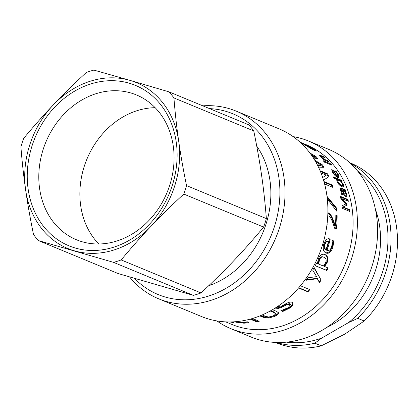<?xml version="1.0" encoding="UTF-8"?>
<svg xmlns="http://www.w3.org/2000/svg" width="418" height="418" viewBox="0 0 418 418"><rect width="100%" height="100%" fill="white"/><g stroke="black" fill="none" stroke-linecap="round" stroke-linejoin="round"><path stroke-width="0.63" d="M130.677 92.927A78.37 65.626 112.5 0 1 136.383 94.928A78.37 65.626 112.5 0 1 167.09 192.426A78.37 65.626 112.5 0 1 76.499 239.78A78.37 65.626 112.5 0 1 44.475 145.642A78.37 65.626 112.5 0 1 130.677 92.927M129.021 83.135A86.824 72.706 -67.5 0 0 28.163 189.255A86.824 72.706 -67.5 0 0 149.336 224.377A86.824 72.706 -67.5 0 0 129.021 83.135M98.8 243.992A78.37 65.626 112.5 0 1 86.86 159.258A78.37 65.626 112.5 0 1 155.151 107.692M253.763 130.938C257.033 146.87 259.646 161.688 261.611 175.408C263.596 189.135 265.184 203.529 266.37 218.598L186.532 185.592C183.262 169.666 180.649 154.843 178.685 141.122C176.699 127.396 175.116 113.001 173.925 97.932L253.763 130.938A101.166 84.718 112.5 0 0 248.914 124.893L169.076 91.887L129.93 80.35A89.76 75.167 112.5 0 1 178.685 141.122A89.76 75.167 112.5 0 1 150.929 226.363A89.76 75.167 112.5 0 1 74.414 250.826A89.76 75.167 112.5 0 1 25.66 190.054A89.76 75.167 112.5 0 1 53.415 104.813A89.76 75.167 112.5 0 1 129.93 80.35L93.867 70.088A101.166 84.718 112.5 0 0 86.26 72.523C74.153 83.736 63.207 94.499 53.415 104.813C43.608 115.117 33.691 126.309 23.659 138.384A101.166 84.718 112.5 0 0 20.9 146.859C22.091 161.928 23.68 176.328 25.66 190.054C27.625 203.77 30.242 218.593 33.508 234.519A101.166 84.718 112.5 0 0 38.357 240.564L113.56 262.363L193.403 295.374L118.2 273.576L38.357 240.564M121.173 259.933C131.2 247.858 141.122 236.666 150.929 226.363C160.716 216.049 171.667 205.285 183.768 194.072L263.612 227.078C253.585 239.153 243.663 250.34 233.855 260.649C224.069 270.958 213.117 281.727 201.016 292.94L121.173 259.933A101.166 84.718 112.5 0 1 113.56 262.363M266.37 218.598A101.166 84.718 112.5 0 1 263.612 227.078M201.016 292.94A101.166 84.718 112.5 0 1 193.403 295.374M169.076 91.887A101.166 84.718 112.5 0 1 173.925 97.932M186.532 185.592A101.166 84.718 112.5 0 1 183.768 194.072M276.429 342.478A97.237 81.426 -67.5 0 0 314.832 343.183L321.677 338.105A94.996 79.551 112.5 0 1 286.56 342.149M321.677 338.105L348.696 322.492L357.808 318.349L364.235 321.008L344.631 334.201L321.254 345.838A97.237 81.426 112.5 0 1 276.402 342.838L275.431 342.436M357.411 170.774A94.996 79.551 112.5 0 1 348.696 322.492M326.74 327.435A86.39 72.345 -67.5 0 0 332.968 324.185A86.39 72.345 -67.5 0 0 375.469 209.57M321.254 345.838L314.832 343.183M349.735 162.717L350.707 163.119A97.237 81.426 112.5 0 1 364.235 321.008M357.808 318.349A97.237 81.426 -67.5 0 0 350.467 163.391M303.902 143.985L303.933 143.917A97.237 81.426 -67.5 0 0 300.124 142.204L300.035 142.167M302.089 143.155L303.933 143.917M299.946 142.151L302.104 143.118M303.233 143.494L304.685 144.1C307.449 145.359 307.894 145.631 306.028 144.91L300.14 142.261M304.623 144.304L300.855 142.507A97.237 81.426 112.5 0 1 304.659 144.22L305.406 144.649M300.49 142.355A97.237 81.426 112.5 0 1 300.855 142.507M307.162 145.312L306.028 144.91M314.498 150.219L315.324 150.82M309.414 146.65L313.756 148.845L316.416 151.013M308.458 146.394L308.521 146.284A97.237 81.426 112.5 0 1 311.018 147.784L310.135 147.418A97.237 81.426 -67.5 0 0 306.201 145.114L309.498 146.483M305.004 145.041L313.328 149.56L314.67 149.848L312.936 148.521L308.521 146.284M314.294 150.558L314.67 149.848M304.241 144.565L305.088 144.884M316.254 151.065L316.389 150.851C316.588 151.206 316.05 151.123 314.775 150.605L310.564 148.442L304.215 144.304A97.237 81.426 112.5 0 1 304.341 144.372M304.116 144.487L303.003 143.802L304.215 144.304M319.739 155.715L320.904 156.196L320.59 156.598M323.506 159.702L327.749 161.458L328.219 160.899A97.237 81.426 112.5 0 1 329.316 162.106L323.642 159.76A97.237 81.426 -67.5 0 0 322.55 158.553L323.182 158.814L320.366 156.379L319.347 154.989L324.023 156.713A97.237 81.426 112.5 0 1 325.199 157.816L320.925 156.17L321.573 157.058L323.981 159.143L328.219 160.899M323.668 157.184L324.023 156.713M323.548 159.655L323.981 159.143M323.84 161.479L324.185 161.102A97.237 81.426 112.5 0 1 325.361 162.55L324.368 162.137A97.237 81.426 -67.5 0 0 323.198 160.695L324.185 161.102M326.113 162.696L330.513 164.624M330.377 164.462L330.873 163.929A97.237 81.426 112.5 0 1 331.908 165.199L326.239 162.858A97.237 81.426 -67.5 0 0 325.204 161.583L330.873 163.929M342.3 183.815L340.607 181.146L337.331 179.792L337.932 181.705L341.145 185.2L342.394 185.357L342.3 183.815M337.007 181.203L336.751 180.189L337.331 179.792M338.685 184.213L340.545 185.566L341.804 185.723L342.394 185.357M333.752 177.718L340.686 180.586L341.182 181.637M342.478 184.301L343.016 187.154M340.686 180.586L341.26 180.174A97.237 81.426 112.5 0 1 341.987 181.715L341.412 181.48L343.361 184.557L343.387 187.018M343.058 187.128L343.617 186.799L341.793 186.877L339.087 184.725L337.169 181.605L336.542 179.468L334.092 178.455A97.237 81.426 -67.5 0 0 333.371 176.913L341.26 180.174M342.034 183.262L342.504 182.948M341.057 181.725L341.412 181.48M303.06 145.072A97.237 81.426 112.5 0 1 303.761 145.558L303.39 145.401M312.758 157.064L314.545 157.309L315.036 156.766L310.961 154.451M317.591 165.376L320.643 165.606L321.181 165.126L315.585 161.661M315.444 161.416L321.886 165.345L323.135 167.278M310.924 154.404L315.365 156.917L316.682 158.432M312.314 156.4L315.036 156.766M317.325 164.859L321.181 165.126M321.886 165.345L322.419 164.859A97.237 81.426 112.5 0 1 323.992 167.315L318.448 167.116M314.702 160.151L322.419 164.859M315.365 156.917L315.846 156.363A97.237 81.426 112.5 0 1 317.732 158.558L313.406 158.061M309.89 152.998L315.846 156.363M320.428 171.537L327.048 174.269L328.329 176.971M324.718 176.213L326.343 175.137L320.993 172.927M324.128 182.238L331.605 185.326L332.179 187.102M327.048 174.269L327.623 173.857A97.237 81.426 112.5 0 1 328.914 176.574L323.522 180.168M320.094 170.743L327.623 173.857M322.691 177.561L326.343 175.137M331.605 185.326L332.211 184.996A97.237 81.426 112.5 0 1 332.989 187.436L324.598 183.967M323.94 181.574L332.211 184.996M328.893 176.589L323.537 180.215M327.137 197.453L336.213 208.613L336.338 210.604M336.213 208.613L336.856 208.462A97.237 81.426 112.5 0 1 337.039 211.534L327.315 199.072M326.996 196.324L336.856 208.462M335.826 215.395L336.49 215.672L335.722 229.069M327.858 213.002L330.293 215.129L332.153 218.828L334.703 225.788L335.34 225.777A97.237 81.426 -67.5 0 0 335.826 215.035L337.138 215.578A97.237 81.426 112.5 0 1 336.359 229.074L334.755 228.411L332.529 221.984C331.019 218.175 329.75 216.174 328.71 215.986L327.743 215.975M336.49 215.672L337.138 215.578M332.153 218.828L332.796 218.771L335.34 225.777M330.293 215.129L330.936 215.051L332.796 218.771M327.864 212.804L328.679 212.981L330.936 215.051M327.043 224.058L327.158 224.618M325.497 262.917C326.698 260.158 326.254 258.303 324.154 257.347L324.154 257.347C322.205 256.464 320.663 257.232 319.54 259.651L318.589 264.066L323.422 266.067L325.497 262.917M323.574 257.107L324.154 257.347L323.574 257.107C321.625 256.224 320.089 256.981 318.976 259.385L318.041 263.768L318.589 264.066M327.592 267.719L326.301 270.216L315.25 265.649M324.488 254.343C327.388 255.879 328.031 258.685 326.411 262.75L324.028 266.245L328.146 268.016A97.237 81.426 112.5 0 1 326.845 270.535L315.209 265.723A97.237 81.426 -67.5 0 0 316.504 263.204L317.398 263.575L318.464 258.46C320.146 254.86 322.351 253.559 325.073 254.562C327.978 256.103 328.611 258.92 326.98 263.021L324.577 266.543M326.301 270.216L326.845 270.535M314.017 267.907L321.144 280.112A97.237 81.426 112.5 0 1 319.446 282.599L317.09 278.273L306.415 279.726M320.648 279.72L318.96 282.187M317.591 278.66L306.018 280.264A97.237 81.426 -67.5 0 0 307.789 277.818L316.635 276.638L312.727 270.153A97.237 81.426 -67.5 0 0 314.184 267.604L321.144 280.112M309.414 289.167L307.502 291.341L298.771 287.73M307.502 291.341L307.925 291.832L298.567 287.965M300.453 285.755L309.853 289.637A97.237 81.426 112.5 0 1 307.925 291.832M292.762 302.773L292.673 303.928C292.381 304.962 291.241 306.175 289.246 307.559L282.573 310.82L281.675 310.449M282.573 310.82L282.803 311.467L280.912 310.684A97.237 81.426 -67.5 0 0 281.089 310.579L288.049 307.752L290.5 304.638L289.7 303.64L285.865 304.445L282.213 306.357L278.294 307.763L275.666 307.784M277.479 306.598L281.722 305.939L285.886 303.714C288.671 302.193 290.745 301.733 292.109 302.334L292.95 303.045L292.987 304.518C292.689 305.558 291.534 306.781 289.522 308.176L282.803 311.467M278.294 307.763L278.534 308.4L275.107 308.139M282.213 306.357L282.479 306.979L278.534 308.4M290.5 304.638L290.008 304.236L286.152 305.056L282.479 306.979M278.341 312.497L278.158 313.087C277.787 313.944 276.497 314.858 274.286 315.83L268.257 317.366L262.995 316.567L260.665 315.6M275.519 313.333L274.062 312.016L270.827 310.678M278.158 313.087L278.357 313.751C277.975 314.613 276.674 315.533 274.448 316.51L268.382 318.061L263.105 317.267L259.865 315.924M272.536 309.701L276.659 311.41L278.503 312.81L278.357 313.751M262.196 314.953L265.634 316.374L268.737 317.016L273.163 315.977L275.708 314.002L274.255 312.68L270.221 311.018M275.708 314.002L275.493 313.072M258.047 320.815L256.61 321.097L251.223 318.871M256.61 321.097L256.636 321.818L250.194 319.153M252.467 318.506L259.207 321.29A97.237 81.426 112.5 0 1 256.636 321.818M247.9 322.043L245.204 322.435M247.064 322.21L247.022 322.942L243.913 323.203L233.861 321.839M235.517 321.724L242.639 322.665L245.815 322.288L246.96 321.75A97.237 81.426 -67.5 0 0 247.148 321.735L248.945 322.477L247.022 322.942M231.828 321.933A97.237 81.426 -67.5 0 0 232.147 321.975L233.49 322.529A97.237 81.426 112.5 0 1 229.926 321.975M327.843 241.264L325.894 241.484L324.384 244.243L324.07 247.702L325.34 249.703L325.941 249.886A97.237 81.426 -67.5 0 0 328.459 241.385L327.404 241.144M325.894 241.484L326.51 241.609L324.995 244.389L324.676 247.874L325.941 249.886M328.459 241.385L326.51 241.609M324.07 247.702L324.676 247.874M332.117 240.444L333.089 240.841L332.383 246.636L329.614 251.855L325.925 252.984M326.432 250.157L327.033 250.34C329.102 251.072 330.669 249.724 331.735 246.301L332.258 242.821L332.111 240.46A97.237 81.426 -67.5 0 0 332.153 240.298L333.71 240.946L332.994 246.782C331.312 252.017 328.971 254.092 325.977 253.005C323.234 251.563 322.529 248.48 323.866 243.746L326.077 239.451L328.527 238.579L330.199 239.164A97.237 81.426 112.5 0 1 327.033 250.34L326.432 250.157L329.577 239.065L330.199 239.164M328.219 238.547L329.577 239.065M333.089 240.841L333.71 240.946M340.518 196.935L347.321 199.752L347.593 201.001M347.321 199.752L347.948 199.485A97.237 81.426 112.5 0 1 348.34 201.309L341.83 198.618L341.198 198.869L346.292 204.287L346.47 205.41L342.53 207.192L349.04 209.883L349.229 211.633M349.04 209.883L349.678 209.7A97.237 81.426 112.5 0 1 349.866 211.461L342.311 208.336A97.237 81.426 -67.5 0 0 342.023 205.766L345.733 203.994L340.926 198.9A97.237 81.426 -67.5 0 0 340.393 196.366L347.948 199.485M342.53 207.192L343.173 207.009L349.678 209.7M346.47 205.41L343.173 207.009M346.292 204.287L346.924 204.068A97.237 81.426 112.5 0 1 347.107 205.201M341.83 198.618L346.924 204.068M345.79 193.628L344.317 190.723L342.739 190.075L343.883 193.147L345.341 195.122L345.775 195.164L344.719 195.415L345.341 195.122C345.994 195.378 346.146 194.877 345.79 193.628M342.196 190.368L342.739 190.075M343.7 194.328L344.719 195.415M340.195 188.246L344.557 189.991L345.101 191.627M341.187 190.007L340.545 190.321L341.83 194.511M345.801 193.654L346.229 194.892L346.214 197.003M344.683 191.282L345.111 191.052L345.973 192.458L346.846 194.595L346.93 196.549L345.858 196.915L343.721 194.38L341.799 189.683L341.156 190.002L342.692 194.778A97.237 81.426 112.5 0 1 342.718 194.877L341.746 194.474L340.137 188.492L340.419 187.964L341.287 188.053L345.158 189.652A97.237 81.426 112.5 0 1 345.712 191.303L345.111 191.052M344.557 189.991L345.158 189.652M341.799 189.683L340.545 190.321M346.308 196.836L346.93 196.549M345.467 192.719L345.973 192.458M336.224 175.644A97.237 81.426 -67.5 0 0 333.59 171.087L332.749 171.098L333.271 172.529L334.698 174.452L336.224 175.644L335.513 176.004M334.306 174.761L334.698 174.452M336.056 175.769L336.385 176.38L337.352 176.474L337.911 176.035L337.368 173.909L334.943 170.805A97.237 81.426 -67.5 0 0 334.891 170.727L335.931 171.155L338.188 174.233L339.019 177.556L337.676 177.436C335.691 176.469 333.945 174.698 332.435 172.122L331.704 169.661M331.568 170.037L332.911 170.497L333.219 170.972M338.021 175.382L338.653 177.671M335.565 171.479L335.931 171.155M336.385 176.38L336.95 175.947L337.911 176.035M332.911 170.497L333.444 170.016A97.237 81.426 112.5 0 1 336.95 175.947M331.578 169.922L333.444 170.016M225.736 321.891L232.027 324.493A97.237 81.426 -67.5 0 0 352.118 237.272A97.237 81.426 -67.5 0 0 306.326 144.769L303.667 143.672M308.552 141.033L328.747 149.388A101.537 85.032 112.5 0 1 376.566 245.983A101.537 85.032 112.5 0 1 251.161 337.06L230.966 328.71A101.537 85.032 -67.5 0 0 356.366 237.628A101.537 85.032 -67.5 0 0 308.552 141.033A101.537 85.032 -67.5 0 0 293.112 136.608M216.905 320.94A101.537 85.032 -67.5 0 0 230.966 328.71M129.58 276.962A101.537 85.032 -67.5 0 0 158.6 298.792A101.537 85.032 -67.5 0 0 284 207.715A101.537 85.032 -67.5 0 0 236.186 111.12A101.537 85.032 -67.5 0 0 202.85 105.848M209.533 108.612A97.796 81.897 112.5 0 1 278.921 206.832A97.796 81.897 112.5 0 1 220.871 291.085A97.796 81.897 112.5 0 1 134.533 278.43M158.6 298.792L201.466 316.51A101.537 85.032 -67.5 0 0 326.866 225.433A101.537 85.032 -67.5 0 0 279.052 128.838L236.186 111.12M208.702 285.729A87.325 73.129 -67.5 0 0 269.991 206.544A87.325 73.129 -67.5 0 0 256.741 146.107M313.15 149.853L313.328 149.56M319.901 155.783L320.345 155.193M337.378 182.065L337.932 181.705M340.545 185.566L341.145 185.2M342.77 184.934L343.361 184.557M328.036 213.07L328.679 212.981M318.976 259.385L319.54 259.651M326.411 262.75L326.98 263.021M289.246 307.559L289.522 308.176M292.673 303.928L292.987 304.518M285.865 304.445L286.152 305.056M289.7 303.64L290.008 304.236M274.286 315.83L274.448 316.51M274.062 312.016L274.255 312.68M262.995 316.567L263.105 317.267M268.257 317.366L268.382 318.061M243.971 322.602L243.913 323.203M236.348 321.928L236.264 322.409M324.384 244.243L324.995 244.389M332.383 246.636L332.994 246.782M332.968 243.501L333.585 243.621M328.794 238.741L329.421 238.84M343.303 193.429L343.883 193.147M340.68 188.387L341.287 188.053M340.879 191.966L341.49 191.658M346.229 194.892L346.846 194.595M332.88 172.848L333.271 172.529M337.739 174.604L338.188 174.233M336.689 172.88L337.06 172.561M332.388 170.278L332.927 169.802M320.454 156.766L320.909 156.186M327.435 215.939L328.083 215.871M340.717 189.955L341.328 189.631"/></g></svg>
